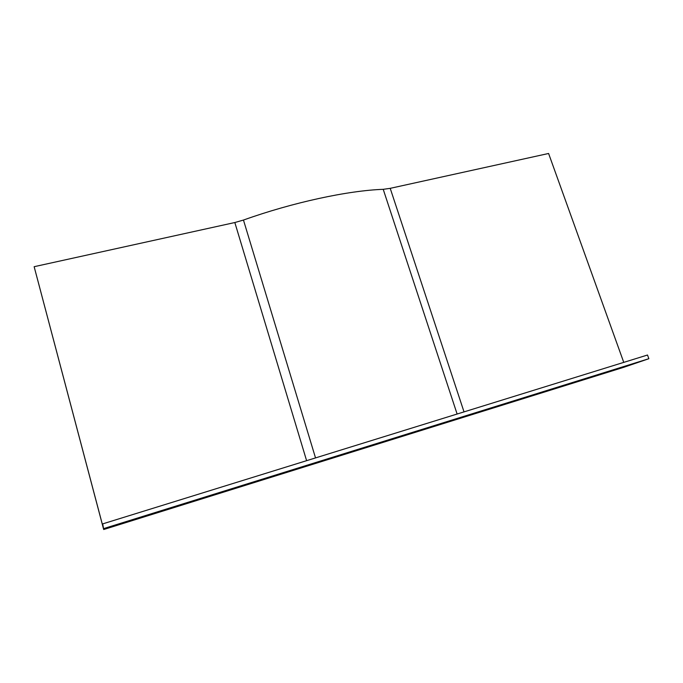 <?xml version="1.0" encoding="UTF-8"?>
<svg xmlns="http://www.w3.org/2000/svg" width="683" height="683" viewBox="0 0 683 683"><rect width="100%" height="100%" fill="white"/><g stroke="black" fill="none" stroke-linecap="round" stroke-linejoin="round"><path stroke-width="1.02" d="M103.688 529.521L623.869 367.266L648.85 358.712L647.51 355.015L102.706 523.878L103.688 529.521L34.15 266.694L234.832 222.53L243.464 220.054C292.759 202.399 348.168 190.548 383.223 189.328L390.215 188.337L548.594 153.479L623.758 362.374M34.15 266.694L102.544 525.073L102.706 523.878M648.85 358.712L103.927 528.514M390.215 188.337L464.022 411.892M383.223 189.328L457.115 414.026M243.464 220.054L315.529 457.917M234.832 222.53L306.607 460.684"/></g></svg>
